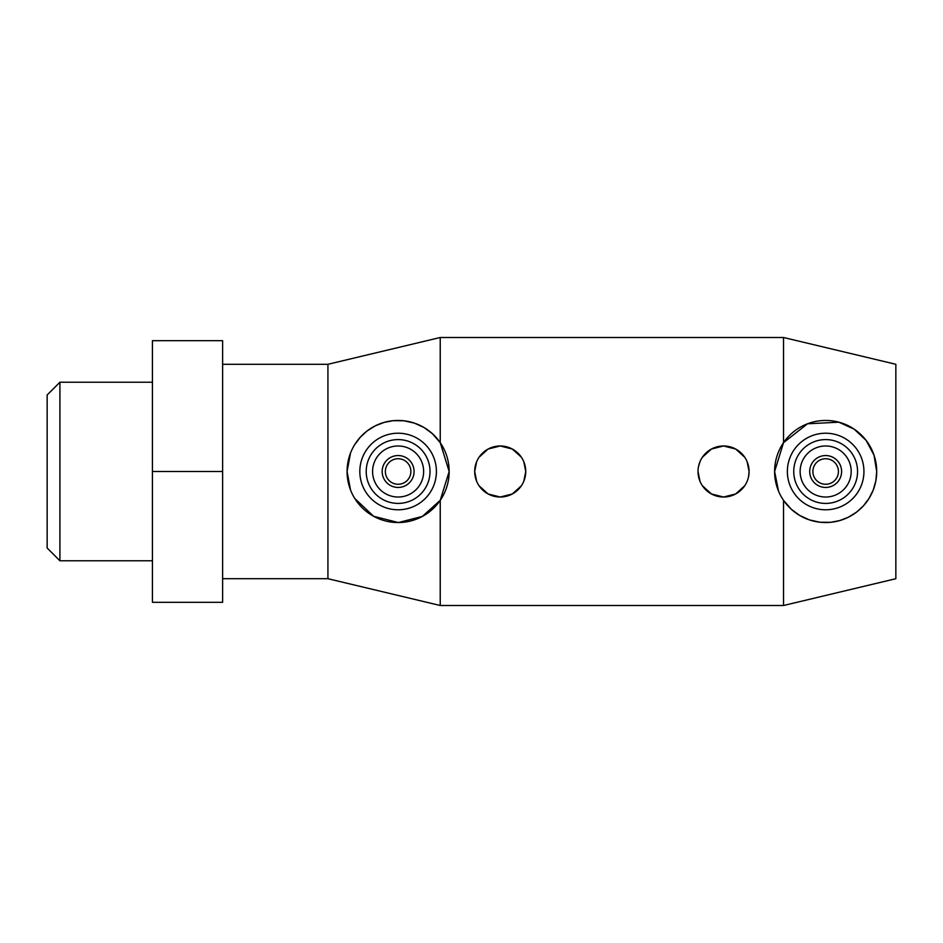 <?xml version="1.0" encoding="UTF-8"?>
<svg xmlns="http://www.w3.org/2000/svg" width="943" height="943" viewBox="0 0 943 943"><rect width="100%" height="100%" fill="white"/><g stroke="black" fill="none" stroke-linecap="round" stroke-linejoin="round"><path stroke-width="1.41" d="M59.916 382.233L47.15 394.987L47.15 548.013L59.916 560.767L59.916 382.233L152.436 382.233M222.631 578.707L327.928 578.707L327.928 364.293L440.228 337.5L783.539 337.5L783.539 442.656L807.514 423.784L838.846 422.181L854.158 429.148L866.098 440.346L874.008 455.139L876.707 471.5A51.052 51.052 0 0 0 825.655 420.448A51.052 51.052 0 0 0 774.604 471.5L783.539 442.656M327.928 578.707L440.228 605.5L783.539 605.5L895.85 578.707L895.85 364.293L783.539 337.5M354.839 444.436L360.462 437.033L367.275 430.821L375.349 425.812L384.166 422.393L393.101 420.696L403.816 420.767L414.354 423.101L424.055 427.533L432.389 433.674L440.228 442.656L440.228 337.5M440.228 442.656L449.163 471.5A51.052 51.052 0 0 0 398.111 420.448A51.052 51.052 0 0 0 347.071 471.5L350.537 452.994M523.789 461.716L525.746 471.5A25.52 25.52 0 0 1 500.214 497.02A25.52 25.52 0 0 1 474.694 471.5L476.639 461.716M479.032 457.249L488.132 449.021L500.214 445.98L512.297 449.021L521.396 457.249M698.515 466.585L699.977 461.716M702.382 457.249L711.482 449.021L723.552 445.98L735.634 449.021L744.734 457.249M747.139 461.716L749.084 471.5A25.52 25.52 0 0 1 723.552 497.02A25.52 25.52 0 0 1 698.032 471.5A25.52 25.52 0 0 1 723.552 445.98A25.52 25.52 0 0 1 749.084 471.5L748.601 476.415M841.604 471.5A15.948 15.948 0 0 0 825.655 455.552A15.948 15.948 0 0 0 809.707 471.5A15.948 15.948 0 0 0 825.655 487.448A15.948 15.948 0 0 0 841.604 471.5M838.421 471.5A12.766 12.766 0 0 0 825.655 458.734A12.766 12.766 0 0 0 812.89 471.5A12.766 12.766 0 0 0 825.655 484.266A12.766 12.766 0 0 0 838.421 471.5M800.135 471.5A25.52 25.52 0 0 0 825.655 497.02A25.52 25.52 0 0 0 851.187 471.5A25.52 25.52 0 0 0 825.655 445.98A25.52 25.52 0 0 0 800.135 471.5M863.941 471.5A38.286 38.286 0 0 0 825.655 433.214A38.286 38.286 0 0 0 787.37 471.5A38.286 38.286 0 0 0 825.655 509.786A38.286 38.286 0 0 0 863.941 471.5M857.564 471.5A31.909 31.909 0 0 0 825.655 439.591A31.909 31.909 0 0 0 793.747 471.5A31.909 31.909 0 0 0 825.655 503.409A31.909 31.909 0 0 0 857.564 471.5M414.071 471.5A15.948 15.948 0 0 0 398.111 455.552A15.948 15.948 0 0 0 382.163 471.5A15.948 15.948 0 0 0 398.111 487.448A15.948 15.948 0 0 0 414.071 471.5M410.877 471.5A12.766 12.766 0 0 0 398.111 458.734A12.766 12.766 0 0 0 385.357 471.5A12.766 12.766 0 0 0 398.111 484.266A12.766 12.766 0 0 0 410.877 471.5M372.591 471.5A25.52 25.52 0 0 0 398.111 497.02A25.52 25.52 0 0 0 423.643 471.5A25.52 25.52 0 0 0 398.111 445.98A25.52 25.52 0 0 0 372.591 471.5M436.409 471.5A38.286 38.286 0 0 0 398.111 433.214A38.286 38.286 0 0 0 359.825 471.5A38.286 38.286 0 0 0 398.111 509.786A38.286 38.286 0 0 0 436.409 471.5M430.02 471.5A31.909 31.909 0 0 0 398.111 439.591A31.909 31.909 0 0 0 366.214 471.5A31.909 31.909 0 0 0 398.111 503.409A31.909 31.909 0 0 0 430.02 471.5M476.639 481.284L474.694 471.5A25.52 25.52 0 0 1 500.214 445.98A25.52 25.52 0 0 1 525.746 471.5L523.789 481.284M521.396 485.751L512.297 493.979L500.214 497.02L488.132 493.979L479.032 485.751M350.537 490.006L347.071 471.5A51.052 51.052 0 0 0 398.111 522.552A51.052 51.052 0 0 0 449.163 471.5L440.228 500.344L422.334 516.434L398.37 522.552L373.617 516.281L354.839 498.564M440.228 605.5L440.228 500.344M744.734 485.751L735.634 493.979L723.552 497.02L711.482 493.979L702.382 485.751M699.977 481.284L698.032 471.5M778.529 491.126L774.604 471.5A51.052 51.052 0 0 0 825.655 522.552A51.052 51.052 0 0 0 876.707 471.5L875.858 480.777L873.242 490.006L868.939 498.564L863.316 505.967L856.492 512.179L848.417 517.188L839.6 520.607L830.677 522.304L819.95 522.233L809.424 519.899L799.723 515.467L791.377 509.326L783.539 500.344L783.539 605.5M152.436 340.682L222.631 340.682L222.631 602.318L152.436 602.318L152.436 340.682M152.436 471.5L222.631 471.5M222.631 364.293L327.928 364.293M59.916 560.767L152.436 560.767"/></g></svg>
